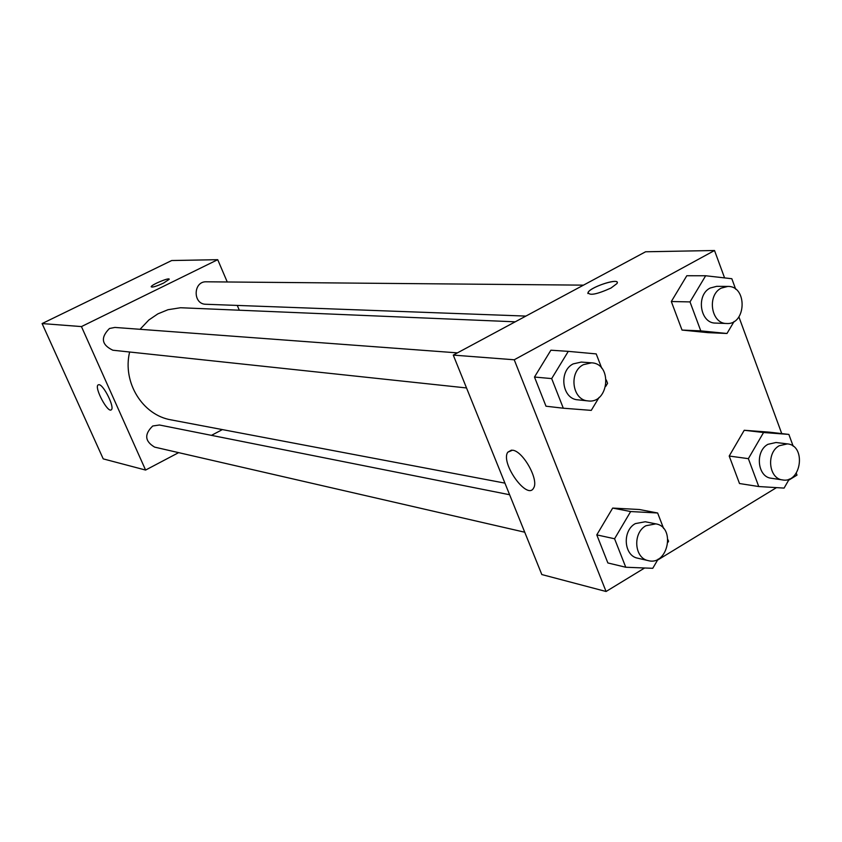 <?xml version="1.0" encoding="UTF-8"?>
<svg xmlns="http://www.w3.org/2000/svg" width="842" height="842" viewBox="0 0 842 842"><rect width="100%" height="100%" fill="white"/><g stroke="black" fill="none" stroke-linecap="round" stroke-linejoin="round"><path stroke-width="1.26" d="M178.641 452.638L145.592 470.057L103.219 458.879L42.1 323.57L171.694 260.525L217.72 259.683L227.256 281.986M145.592 470.057L81.442 326.58L42.1 323.57M99.009 384.678C103.734 384.794 114.933 407.57 111.355 409.749C107.955 413.59 94.041 387.53 98.072 384.91L99.009 384.678M515.23 321.812L180.514 307.74L167.99 309.719L157.854 313.877L148.876 319.971L140.046 329.296M129.636 352.009C122.216 382.394 142.635 415.253 171.189 419.895L504.937 483.129M222.372 429.599L211.447 435.356M237.265 305.425L239.265 310.098M81.442 326.58L217.72 259.683M509.62 494.738L159.475 425L152.749 425.989C144.14 434.251 144.771 441.303 154.654 447.123L524.745 532.218M457.427 352.872L114.901 327.433L109.481 328.496C100.387 337.579 101.514 344.831 112.86 350.219L466.521 387.952M525.882 316.087L205.89 304.267C192.618 304.351 193.092 281.123 206.353 281.796L583.474 285.143M163.559 283.07C156.338 286.375 152.202 287.606 151.181 286.775C151.171 284.754 170.052 276.955 169.189 279.323L163.559 283.07M644.646 567.982L606.072 591.494L541.816 574.549L453.27 355.103L645.582 251.779L714.521 250.506L724.583 277.902M606.072 591.494L514.23 359.776L453.27 355.103M512.515 450.196C522.977 450.923 539.206 480.003 533.607 488.023C527.355 500.811 500.148 462.868 507.789 452.196L512.515 450.196M739.508 483.529L729.204 456.038L744.233 430.273L769.304 432.156L744.233 430.273L729.204 456.038L739.508 483.529L758.758 486.539L748.37 458.658L763.557 432.514L788.87 434.419L793.185 446.207M545.995 406.212L534.481 377.037L550.889 350.209L534.481 377.037L545.995 406.212L563.309 408.212L551.678 378.595L568.287 351.356L596.21 353.903L601.735 368.217M796.258 473.13L796.995 475.12L788.607 480.235M776.471 487.634L657.539 560.119M738.897 316.887L781.744 433.598M514.23 359.776L714.521 250.506M607.861 562.951L596.789 534.88L612.681 508.073L639.394 509.515L612.681 508.073L596.789 534.88L607.861 562.951L625.764 567.245L614.576 538.764L630.658 511.547L657.634 512.988L663.622 528.502M707.954 332.643L682.02 330.064L671.316 301.52L686.809 275.734L671.316 301.52L682.02 330.064L707.954 332.643L726.983 333.485L700.786 330.885L690.008 301.91L705.659 275.755L731.835 278.723L735.666 289.195M611.018 288.017C596.704 294.468 589.063 295.91 588.105 292.342C591.189 286.385 621.501 277.144 616.923 283.586L611.018 288.017M587.863 293.532L588.105 292.353C590.631 287.269 616.439 278.386 617.197 282.375M734.108 321.455L726.983 333.485M727.783 286.427L716.7 286.333L710.195 288.027C695.745 295.026 700.134 323.465 715.553 323.086L726.614 323.496C746.422 325.086 747.685 285.764 727.783 286.427L721.236 288.132C706.701 295.195 711.111 323.875 726.614 323.496M700.786 330.885L682.02 330.064M690.008 301.91L671.316 301.52M705.659 275.755L686.809 275.734M789.291 479.035L784.091 488.097L758.758 486.539M787.396 443.892L776.029 442.503L767.915 444.323C754.8 451.249 757.379 477.046 771.261 478.245L782.586 479.929C801.384 483.571 806.468 445.386 787.396 443.892L779.239 445.734C766.052 452.722 768.62 478.73 782.586 479.929M748.37 458.658L729.204 456.038M763.557 432.514L744.233 430.273M788.87 434.419L769.304 432.156M599.062 397.435L591.263 410.38L563.309 408.212M606.272 379.942L607.566 383.31L605.735 386.362M591.526 362.828L581.264 362.071L573.17 363.902C558.383 371.09 562.024 399.076 577.791 399.824L588.021 400.908C609.029 404.034 612.755 363.533 591.526 362.828L583.369 364.681C568.487 371.932 572.15 400.171 588.021 400.908M551.678 378.595L534.481 377.037M568.287 351.356L550.889 350.209M658.128 559.13L652.761 568.308L625.764 567.245M667.98 539.775L668.559 541.269L667.99 542.248M655.855 523.871L645.256 521.756L635.352 523.608C622.038 530.692 623.796 555.857 637.741 558.204L648.287 560.635C667.948 566.024 675.968 526.997 655.855 523.871L645.898 525.745C632.489 532.891 634.258 558.267 648.287 560.635M614.576 538.764L596.789 534.88M630.658 511.547L612.681 508.073M657.634 512.988L639.394 509.515M511.462 450.123L507.789 452.196"/></g></svg>
